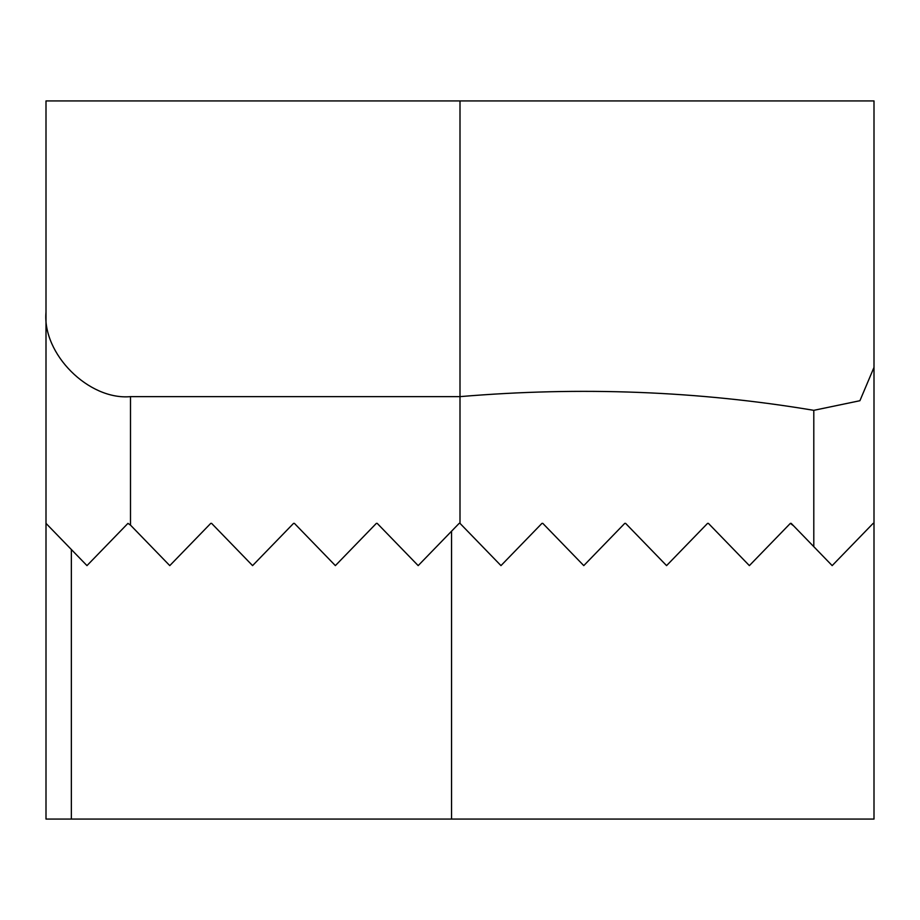 <?xml version="1.0" encoding="UTF-8"?>
<svg xmlns="http://www.w3.org/2000/svg" width="920" height="920" viewBox="0 0 920 920"><rect width="100%" height="100%" fill="white"/><g stroke="black" fill="none" stroke-linecap="round" stroke-linejoin="round"><path stroke-width="1.38" d="M71.346 549.493L71.346 819.076L46 819.076L46 100.924L874 100.924L874 819.076L874 523.365L873.16 523.365L832.174 565.616L813.797 546.664L813.797 410.331C698.487 391.011 580.554 386.446 460 396.635L460 100.924M46 312.144C42.228 353.947 88.688 400.407 130.49 396.635L130.49 525.113L169.774 565.616L210.761 523.365L211.6 523.365L252.574 565.616L293.56 523.365L294.4 523.365L335.374 565.616L376.36 523.365L377.2 523.365L418.174 565.616L459.16 523.365L460 523.365L500.974 565.616L541.96 523.365L542.8 523.365L583.774 565.616L624.76 523.365L625.6 523.365L666.574 565.616L707.56 523.365L708.4 523.365L749.374 565.616L790.36 523.365L791.2 523.365L813.797 546.664M487.174 551.379L460 523.365L460 396.635L130.49 396.635M874 367.391L859.912 400.717L813.797 410.331M749.374 565.616L790.36 523.365L793.615 525.849M130.49 525.113L127.96 523.365L86.974 565.616L46 523.365M71.346 819.076L451.547 819.076L451.547 531.208M874 819.076L451.547 819.076M708.4 523.365L710.803 525.849M666.574 565.616L707.56 523.365M578.944 560.636L583.774 565.616L619.919 528.344M500.974 565.616L541.96 523.365M873.16 523.365L848.654 548.63"/></g></svg>
